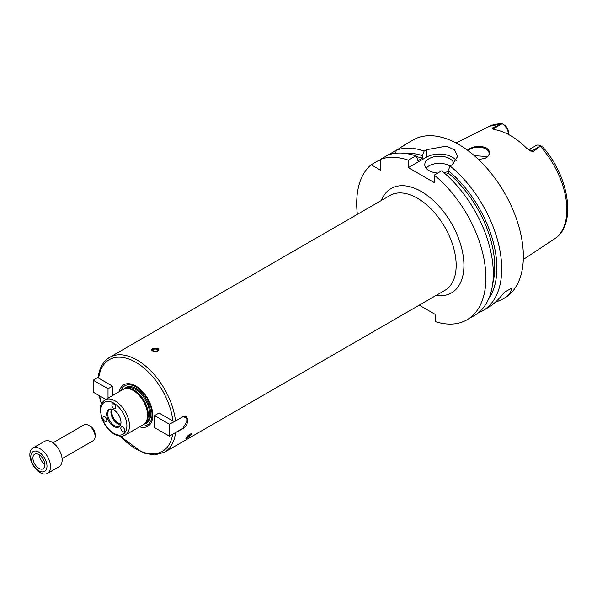 <?xml version="1.0" encoding="UTF-8"?>
<svg xmlns="http://www.w3.org/2000/svg" width="597" height="597" viewBox="0 0 597 597"><rect width="100%" height="100%" fill="white"/><g stroke="black" fill="none" stroke-linecap="round" stroke-linejoin="round"><path stroke-width="0.9" d="M105.796 399.423L93.154 392.125L93.154 380.192L98.139 377.326C99.363 367.924 103.206 361.267 109.669 357.334A54.812 31.648 -120 0 1 149.481 369.565A54.812 31.648 -120 0 1 175.488 421.012L183.242 416.534L186.816 418.601L186.816 421.586L182.936 428.295L169.376 436.131L169.376 424.198L175.488 421.012M98.139 377.311L98.677 378.162L112.535 386.155L112.535 395.535M112.535 386.155L108.012 388.766L108.012 398.139M108.012 388.766L93.154 380.192M169.376 436.131L154.519 427.549L154.519 415.616L159.041 413.005L172.891 421.004L174.361 421.318M139.579 426.803A23.955 13.828 -120 0 0 152.728 415.333A23.955 13.828 -120 0 0 137.691 387.214A23.955 13.828 -120 0 0 119.273 391.639M183.242 416.534L186.115 416.348L187.443 418.96A54.812 31.648 60 0 1 187.458 420.467A54.812 31.648 60 0 1 187.443 421.945C187.07 424.713 185.667 426.885 183.242 428.474L174.361 433.25M154.519 415.616L169.376 424.198M152.578 348.215L157.75 348.118L158.817 349.655C156.384 352.379 153.944 352.379 151.511 349.655L152.578 348.215M189.943 434.183L191.547 433.795L191.309 434.623C189.04 436.952 187.219 438.198 185.854 438.37C186.033 437.385 187.391 435.989 189.943 434.183M186.428 437.258L186.413 437.258A2.701 0.575 141.2 0 0 186.428 437.258A2.701 0.575 141.2 0 0 188.339 436.168A2.701 0.575 141.2 0 0 190.159 434.415A2.701 0.575 141.2 0 0 190.339 434.109A2.701 0.575 141.2 0 0 190.383 433.952M186.727 436.885A2.112 0.448 141.2 0 0 188.219 436.101A2.112 0.448 141.2 0 0 189.742 434.653A2.112 0.448 141.2 0 0 189.898 434.213M158.712 350.185A3.657 2.112 0 0 0 157.75 349.208A3.657 2.112 0 0 0 154.205 348.663A3.657 2.112 0 0 0 151.631 350.163M156.033 351.73A2.701 1.56 0 0 0 157.078 349.148A2.701 1.56 0 0 0 153.093 349.245A2.701 1.56 0 0 0 153.608 351.529M156.653 349.387A2.112 1.216 0 0 0 154.354 349.126A2.112 1.216 0 0 0 153.056 350.252A2.112 1.216 0 0 0 155.16 351.469A2.112 1.216 0 0 0 157.272 350.252A2.112 1.216 0 0 0 156.653 349.387M155.996 351.372A2.112 1.216 0 0 0 154.332 351.372M141.235 425.848A22.596 13.044 -120 0 0 152.019 414.624A22.596 13.044 -120 0 0 138.676 388.729A22.596 13.044 -120 0 0 120.937 390.677M125.266 435.064L143.355 424.624A20.305 11.724 -120 0 0 145.093 423.198L145.84 422.348A19.94 11.507 -120 0 0 148.265 414.624A19.94 11.507 -120 0 0 140.773 395.923A19.94 11.507 -120 0 0 126.265 388.438L125.161 388.669A20.305 11.724 -120 0 0 123.049 389.46L104.96 399.9C101.408 402.811 99.833 406.05 100.229 409.609L101.714 418.116C104.415 425.37 108.624 430.743 114.355 434.243C122.004 437.646 123.258 435.788 125.266 435.064A20.305 11.724 -120 0 0 129.474 425.773A20.305 11.724 -120 0 0 120.609 405.341A20.305 11.724 -120 0 0 104.96 399.9M145.093 423.198A20.305 11.724 -120 0 0 147.556 415.333A20.305 11.724 -120 0 0 139.929 396.289A20.305 11.724 -120 0 0 125.161 388.669L125.557 388.431A19.94 11.507 -120 0 1 140.922 393.774A19.94 11.507 -120 0 1 149.623 413.84A19.94 11.507 -120 0 1 145.496 422.967L145.086 423.198M121.094 427.273A2.739 1.582 60 0 1 121.4 426.989A2.739 1.582 60 0 1 124.146 428.571A2.739 1.582 60 0 1 124.146 431.735A2.739 1.582 60 0 1 123.482 431.855A2.739 1.582 60 0 1 121.303 429.974A2.739 1.582 60 0 1 121.094 427.273M106.55 418.878A2.739 1.582 60 0 1 106.244 421.4A2.739 1.582 60 0 1 103.997 420.519A2.739 1.582 60 0 1 102.953 417.587A2.739 1.582 60 0 1 103.505 416.654A2.739 1.582 60 0 1 106.55 418.878M113.826 408.535A2.739 1.582 60 0 1 112.035 406.117A2.739 1.582 60 0 1 112.452 403.923A2.739 1.582 60 0 1 115.034 405.244A2.739 1.582 60 0 1 115.191 408.669A2.739 1.582 60 0 1 113.826 408.535M120.982 422.363A10.119 5.843 -120 0 0 111.273 409.035A10.119 5.843 -120 0 0 108.766 421.154A10.119 5.843 -120 0 0 120.504 425.034A10.119 5.843 -120 0 0 120.982 422.363M111.669 409.109A9.589 5.537 -120 0 0 109.676 409.549A9.589 5.537 -120 0 0 109.676 420.624A9.589 5.537 -120 0 0 119.266 426.161A9.589 5.537 -120 0 0 120.646 424.654M111.564 409.102A9.589 5.537 -120 0 0 112.9 418.758A9.589 5.537 -120 0 0 120.601 424.743M112.326 409.288A9.134 5.276 -120 0 0 113.691 418.303A9.134 5.276 -120 0 0 120.818 423.997M419.258 305.179L435.504 314.552L435.504 321.679A91.348 52.745 -120 0 0 466.966 319.828A91.348 52.745 -120 0 0 483.152 254.956A91.348 52.745 -120 0 0 434.213 175.093L434.213 182.533L408.378 167.615L408.378 160.175A91.348 52.745 -120 0 0 380.602 159.295L380.602 170.227L371.133 164.757A91.348 52.745 -120 0 0 357.349 214.338M388.035 155.004L396.423 150.16L395.438 153.28M371.133 164.757L378.558 160.466L380.602 160.921M402.497 146.526L404.505 144.959M402.132 146.862C406.214 143.862 405.221 144.437 399.154 148.578L396.423 150.16A91.348 52.745 -120 0 1 424.198 151.041L426.459 149.728L446.362 146.153L454.541 149.862L457.653 156.429L452.302 164.645L450.034 165.959L448.265 170.6L448.265 173.078L445.907 174.443M408.378 160.175L415.803 155.884A91.348 52.745 -120 0 0 388.028 155.004L380.602 159.295M415.803 155.884L417.579 158.481L417.579 160.959L422.422 158.16A84.043 48.521 -120 0 0 416.303 156.601M422.422 158.16L422.422 155.683A87.005 50.238 -120 0 0 404.662 153.31M478.406 312.776A91.348 52.745 -120 0 0 482.794 310.686A91.348 52.745 -120 0 0 501.711 268.874A91.348 52.745 -120 0 0 450.034 165.959M482.794 310.686L488.159 307.589C493.323 304.582 498.704 299.507 504.286 292.373L511.778 288.045C510.995 292.418 508.025 296.097 502.883 299.09L504.435 298.194A91.348 52.745 -120 0 0 523.353 256.374A91.348 52.745 -120 0 0 483.48 164.444A91.348 52.745 -120 0 0 413.087 139.967L404.363 145.004M502.883 299.09L495.032 302.492M511.778 288.045L504.286 292.373M422.422 155.683L424.198 151.041M456.392 160.787A18.268 10.545 0 0 0 426.459 157.175L408.378 167.615M437.795 173.018A14.619 8.44 180 0 1 429.042 170.6A14.619 8.44 180 0 1 424.766 164.63A14.619 8.44 180 0 1 438.459 156.213A14.619 8.44 180 0 1 453.884 163.578M448.265 171.332A14.619 8.44 180 0 1 443.877 172.66M450.019 166.003A14.619 8.44 0 0 0 426.146 168.212M466.966 319.828L474.399 315.537A91.348 52.745 -120 0 0 490.585 250.665A91.348 52.745 -120 0 0 441.646 170.802L434.213 175.093M486.988 157.198L485.891 156.429L474.324 155.683M485.174 158.317A10.962 6.328 0 0 0 489.1 153.459A10.962 6.328 0 0 0 485.891 148.989A10.962 6.328 0 0 0 468.22 150.765M467.376 150.138L469.667 148.638C475.234 145.922 480.846 145.698 486.51 147.974C491.003 151.713 490.6 155.138 485.316 158.25L478.615 159.571M542.442 146.937L540.688 145.929L533.397 151.407L532.255 150.75A8.918 5.149 -120 0 0 529.987 149.929A8.918 5.149 -120 0 0 528.785 149.951M492.644 127.885L502.181 123.691A8.918 5.149 -120 0 1 508.48 134.467L508.487 132.377A6.179 3.567 60 0 0 505.42 125.795L502.181 123.691L493.779 128.542L492.644 127.885L492.092 128.788L494.391 129.579A65.774 37.977 -120 0 1 526.479 148.101L530.561 151.004L533.397 151.407M530.255 150.84L530.561 151.004A3.657 2.112 120 0 0 532.255 150.75L540.651 145.907A8.918 5.149 -120 0 0 536.196 145.467L528.614 149.84M495.443 129.758A8.918 5.149 -120 0 0 493.779 128.542A3.657 2.112 -60 0 1 492.092 128.788L492.249 128.9M502.144 123.669L489.555 126.258L456.011 142.974M488.674 298.813A87.005 50.238 -120 0 0 448.265 170.6M492.697 283.672A84.043 48.521 -120 0 0 448.265 173.078M47.491 473.399L59.118 466.69A14.619 8.44 -120 0 0 62.148 459.996A14.619 8.44 -120 0 0 55.767 445.287A14.619 8.44 -120 0 0 44.506 441.37L32.88 448.086A14.619 8.44 -120 0 0 32.88 464.966A14.619 8.44 -120 0 0 47.491 473.399A14.619 8.44 -120 0 0 50.521 466.712A14.619 8.44 -120 0 0 44.141 452.004A14.619 8.44 -120 0 0 32.88 448.086M46.991 466.167A11.455 6.612 -120 0 0 34.842 451.056A11.455 6.612 -120 0 0 34.842 467.25A11.455 6.612 -120 0 0 46.991 466.167M44.857 464.936A8.44 4.873 -120 0 0 41.178 456.444A8.44 4.873 -120 0 0 34.671 454.183A8.44 4.873 -120 0 0 34.671 463.929A8.44 4.873 -120 0 0 43.111 468.794A8.44 4.873 -120 0 0 44.857 464.936M39.409 454.921A8.44 4.873 -120 0 0 44.835 464.324M62.088 458.645L93.199 440.683A9.134 5.276 -120 0 0 95.087 436.504L95.087 434.265A6.395 3.694 -120 0 0 90.572 426.437L88.632 425.318A9.134 5.276 -120 0 0 84.065 424.863L52.946 442.825M95.087 436.504A9.134 5.276 -120 0 0 88.632 425.318M99.595 395.841A52.984 30.589 -120 0 0 101.602 403.527M120.445 436.161A52.984 30.589 -120 0 0 172.705 434.206M172.891 421.004A52.984 30.589 -120 0 0 135.788 362.289A52.984 30.589 -120 0 0 98.677 378.162M119.915 436.123L143.071 452.922L154.504 454.989L164.481 452.272A54.812 31.648 -120 0 0 175.488 432.944M186.816 421.586L187.443 421.945M186.816 418.601L187.443 418.96M164.481 452.272L444.825 290.418A54.812 31.648 -120 0 0 456.175 265.329A54.812 31.648 -120 0 0 432.25 210.166A54.812 31.648 -120 0 0 390.013 195.48L109.669 357.334M144.086 424.131A20.671 11.933 -120 0 0 150.66 413.84A20.671 11.933 -120 0 0 140.243 391.662A20.671 11.933 -120 0 0 123.84 389.065M126.885 425.773A18.477 10.664 -120 0 0 107.288 401.393A18.477 10.664 -120 0 0 107.288 427.519A18.477 10.664 -120 0 0 126.885 425.773M436.138 295.433A60.29 34.813 -120 0 0 463.929 265.329A60.29 34.813 -120 0 0 428.833 196.614A60.29 34.813 -120 0 0 381.334 200.495M426.459 157.175L426.459 149.728M542.874 147.183C569.195 176.458 577.03 225.039 554.546 238.83A65.036 37.544 -120 0 0 566.881 209.756A65.036 37.544 -120 0 0 540.36 146.332M501.435 123.863A65.036 37.544 -120 0 0 489.555 126.258M99.117 395.565L101.371 404.005M554.546 238.83L523.293 259.516"/></g></svg>
